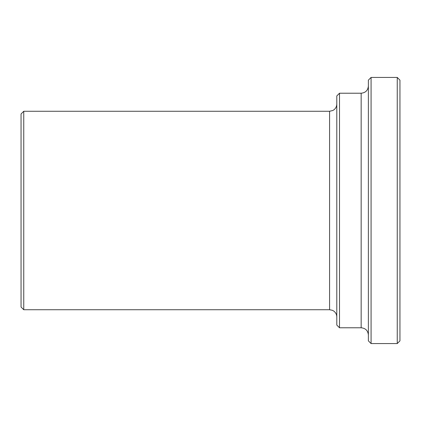 <?xml version="1.0" encoding="UTF-8"?>
<svg xmlns="http://www.w3.org/2000/svg" width="421" height="421" viewBox="0 0 421 421"><rect width="100%" height="100%" fill="white"/><g stroke="black" fill="none" stroke-linecap="round" stroke-linejoin="round"><path stroke-width="0.63" d="M23.755 309.735L23.755 111.265L21.05 113.97L21.05 307.03L23.755 309.735L329.585 309.735L332.343 310.288L333.685 311.014C335.695 312.487 336.737 314.466 336.8 316.955M339.505 327.78L339.505 93.22L336.8 95.93L336.8 325.07L339.505 327.78L361.16 327.78C365.539 328.206 367.949 330.611 368.375 334.995M371.08 343.568L371.08 77.432L368.375 80.143L368.375 340.857L371.08 343.568L397.245 343.568L397.245 77.432L399.95 80.143L399.95 340.857L397.245 343.568M23.755 111.265L329.585 111.265L329.585 309.735M339.505 93.22L361.16 93.22L361.16 327.78M371.08 77.432L397.245 77.432M329.585 111.265L332.758 110.528L333.964 109.786C335.8 108.313 336.747 106.402 336.8 104.045M361.16 93.22C365.539 92.794 367.949 90.389 368.375 86.005"/></g></svg>
